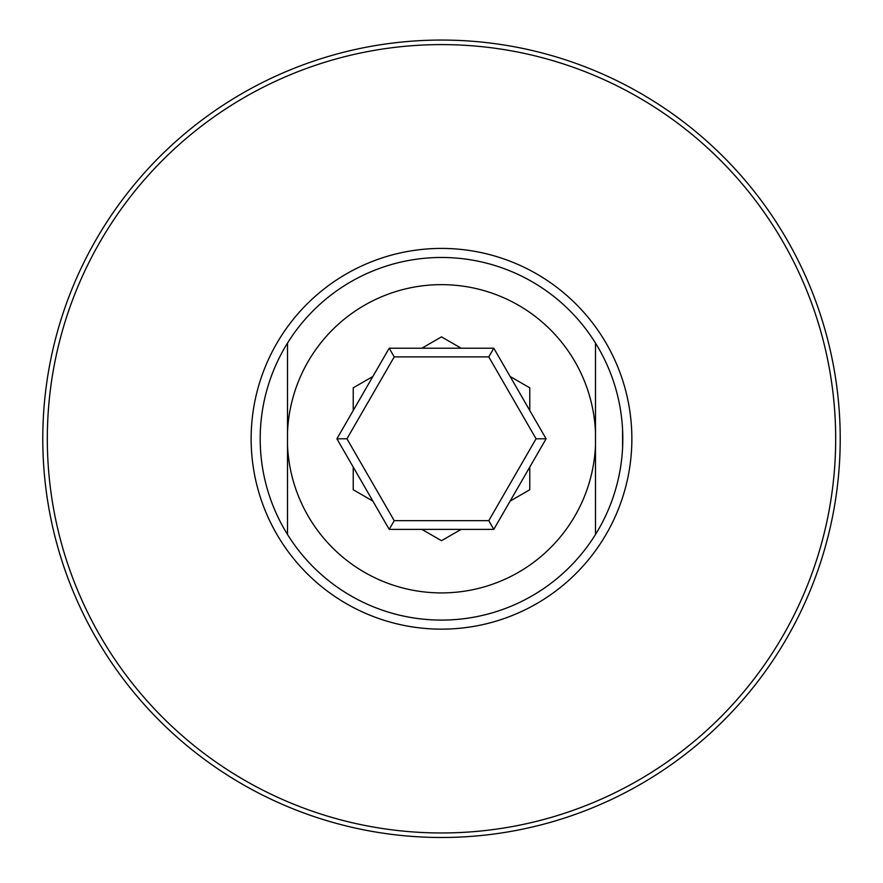 <?xml version="1.0" encoding="UTF-8"?>
<svg xmlns="http://www.w3.org/2000/svg" width="883" height="883" viewBox="0 0 883 883"><rect width="100%" height="100%" fill="white"/><g stroke="black" fill="none" stroke-linecap="round" stroke-linejoin="round"><path stroke-width="1.32" d="M421.864 529.37L441.5 540.705L461.136 529.37M353.233 467.074L353.233 489.745L372.869 501.08M510.131 501.08L529.767 489.745L529.767 467.074M510.131 376.489L529.767 387.825L529.767 410.496M461.136 348.2L441.5 336.864L421.864 348.2M372.869 376.489L353.233 387.825L353.233 410.496M595.495 343.09L595.495 432.339L595.495 343.09A181.302 181.302 0 0 0 287.505 343.09L287.505 534.48A181.302 181.302 0 0 0 595.495 534.48L595.495 432.339A154.128 154.128 0 0 0 441.5 284.646A154.128 154.128 0 0 0 287.505 432.339L287.505 343.09A181.302 181.302 0 0 1 595.495 343.09A181.302 181.302 0 0 1 441.5 620.087A181.302 181.302 0 0 0 595.495 534.48L595.495 445.22A154.128 154.128 0 0 1 441.5 592.912A154.128 154.128 0 0 1 287.505 445.22L287.505 534.48A181.302 181.302 0 0 1 287.505 343.09M622.581 447.913L622.581 429.646M287.505 534.48A181.302 181.302 0 0 0 441.5 620.087A181.302 181.302 0 0 1 287.505 534.48M441.5 837.492A398.708 398.708 0 0 0 786.797 239.425A398.708 398.708 0 0 0 96.203 239.425A398.708 398.708 0 0 0 441.5 837.492A398.708 398.708 0 0 0 786.797 239.425A398.708 398.708 0 0 0 96.203 239.425A398.708 398.708 0 0 0 441.5 837.492M546.102 438.785L493.796 529.37L389.204 529.37L336.898 438.785L389.204 348.2L493.796 348.2L546.102 438.785L536.058 438.785L488.774 356.887L394.226 356.887L346.942 438.785L394.226 520.672L488.774 520.672L536.058 438.785M389.204 348.2L394.226 356.887M346.942 438.785L336.898 438.785M394.226 520.672L389.204 529.37M493.796 348.2L488.774 356.887M488.774 520.672L493.796 529.37M441.5 629.149A190.364 190.364 0 0 0 606.356 343.597A190.364 190.364 0 0 0 276.644 343.597A190.364 190.364 0 0 0 441.5 629.149M441.5 832.967A394.182 394.182 0 0 0 782.868 241.688A394.182 394.182 0 0 0 100.132 241.688A394.182 394.182 0 0 0 441.5 832.967"/></g></svg>
